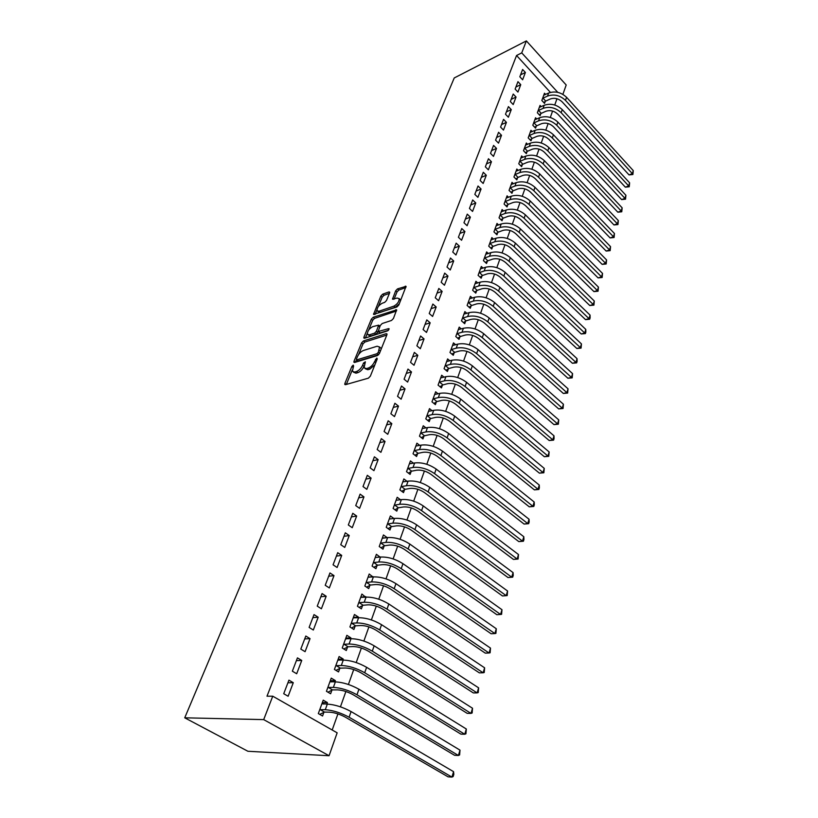 <?xml version="1.0" encoding="UTF-8"?>
<svg xmlns="http://www.w3.org/2000/svg" width="818" height="818" viewBox="0 0 818 818"><rect width="100%" height="100%" fill="white"/><g stroke="black" fill="none" stroke-linecap="round" stroke-linejoin="round"><path stroke-width="1.23" d="M353.182 365.135L351.863 366.495L344.889 383.427L344.777 384.429L345.482 384.685L368.397 378.161L370.36 376.147L377.262 358.887L376.801 358.039L374.562 361.648C373.049 364.859 370.983 366.985 368.356 368.028L366.423 368.601L364.071 367.793L365.38 361.791L363.529 363.008L362.64 365.196C361.127 368.376 359.082 370.482 356.505 371.515L354.623 372.067L352.353 371.29L353.601 365.973L353.182 365.135M389.572 292.977L389.675 292.128L388.928 291.944L382.681 294.163L380.84 296.065L373.54 314.439L396.945 306.944L398.836 304.981L406.055 286.331L397.517 288.887L395.656 290.819L392.517 299.204L397.108 298.069L399.164 298.621C399.194 301.627 397.425 304.132 393.857 306.157L378.928 311.249L376.986 310.707C376.965 307.742 378.703 305.257 382.211 303.253L384.664 302.394L386.515 300.472L389.572 292.977M516.557 55.501L266.995 696.2L272.752 696.2L337.159 732.826L329.061 755.73L247.915 751.272L184.735 717.815L454.235 77.955L526.373 40.9L521.741 52.884L516.557 55.501L550.402 92.393M272.752 696.2L263.693 719.615L184.735 717.815M363.448 340.953L361.576 342.885L354.02 361.259L353.908 362.221L354.613 362.456L377.456 355.544L379.399 353.55L386.894 334.838L386.986 333.918L386.229 333.683L363.448 340.953L364.818 342.067L362.947 344L358.632 354.501M363.949 337.118L371.331 319.194L373.182 317.272L396.638 309.828L393.438 318.478L391.525 320.451L382.2 323.519L380.309 325.472L378.12 331.546L388.591 328.631L389.123 328.795L387.712 330.82L364.552 338.253L363.846 338.038L363.949 337.118L365.114 338.079M520.749 84.673L517.958 81.667L515.125 89.08L517.937 92.076L520.749 84.673L515.913 87.005M541.219 106.647L540.044 105.389L537.354 112.782L540.085 115.696L540.81 113.692M511.27 109.612L508.418 106.606L505.493 114.234L508.367 117.23L511.27 109.612L506.393 111.872M532.211 131.606L530.964 130.297L528.193 137.905L530.984 140.819L531.731 138.753M501.506 135.287L498.581 132.291L495.575 140.144L498.52 143.14L501.506 135.287L496.598 137.485M522.947 157.291L521.618 155.931L518.765 163.774L521.608 166.667L522.385 164.541M491.444 161.739L488.458 158.743L485.36 166.841L488.366 169.827L491.444 161.739L486.505 163.866M513.418 183.753L511.996 182.332L509.052 190.41L511.966 193.304L512.753 191.115M481.076 188.999L478.019 186.013L474.829 194.367L477.896 197.343L481.076 188.999L476.096 191.044M503.602 211.024L502.078 209.531L499.041 217.854L502.017 220.737L502.835 218.488M470.381 217.118L467.262 214.142L463.97 222.752L467.109 225.717L470.381 217.118L465.37 219.081M493.489 239.132L491.853 237.578L488.735 246.157L491.771 249.03L492.61 246.699M459.348 246.116L456.158 243.161L452.753 252.046L455.963 255.001L459.348 246.116L454.307 247.997M483.08 268.12L481.321 266.484L478.09 275.339L481.199 278.202L482.068 275.799M447.957 276.055L444.695 273.11L441.178 282.292L444.471 285.226L447.957 276.055L442.886 277.834M472.344 298.038L470.442 296.32L467.109 305.451L470.289 308.294L471.188 305.82M436.199 306.975L432.855 304.051L429.225 313.529L432.589 316.454L436.199 306.975L431.096 308.652M461.28 328.928L459.215 327.118L455.779 336.546L459.031 339.368L459.961 336.811M424.041 338.928L420.616 336.014L416.873 345.82L420.319 348.713L424.041 338.928L418.908 340.493M449.88 360.83L447.62 358.918L444.072 368.662L447.405 371.464L448.366 368.816M411.485 371.955L407.967 369.071L404.092 379.204L407.63 382.078L411.485 371.955L406.311 373.397M438.111 393.806L435.636 391.781L431.965 401.853L435.38 404.624L436.372 401.894M398.489 406.117L394.889 403.264L390.871 413.755L394.501 416.597L398.489 406.117L393.294 407.436M425.974 427.906L423.254 425.759L419.46 436.178L422.957 438.918L423.98 436.096M385.043 441.475L381.341 438.652L377.19 449.511L380.912 452.334L385.043 441.475L379.808 442.65M413.448 463.203L410.442 460.902L406.515 471.679L410.104 474.399L411.168 471.475M371.106 478.101L367.313 475.309L363.008 486.557L366.832 489.338L371.106 478.101L365.851 479.123M400.534 499.747L397.18 497.283L393.11 508.448L396.791 511.127L397.896 508.101M356.668 516.046L352.773 513.295L348.315 524.962L352.241 527.702L356.668 516.046L351.392 516.915M387.19 537.63L383.448 534.962L379.225 546.526L383.008 549.164L384.143 546.025M341.709 555.402L337.701 552.692L333.069 564.798L337.108 567.498L341.709 555.402L336.402 556.087M372.936 576.966L369.204 574.011L364.838 586.005L368.724 588.592L369.9 585.34M326.178 596.24L322.057 593.571L317.241 606.138L321.402 608.786L326.178 596.24L320.85 596.731M358.151 617.764L358.407 617.058L354.45 614.502L349.91 626.946L353.908 629.492L355.124 626.118M310.042 638.633L305.809 636.036L300.809 649.083L305.083 651.68L310.042 638.633L304.695 638.93M342.814 660.106L343.202 659.032L339.122 656.527L334.419 669.441L338.529 671.926L339.797 668.429M293.284 682.693L288.928 680.147L283.723 693.725L288.13 696.251L293.284 682.693L287.926 682.764M326.873 704.093L327.404 702.601L323.222 700.157L318.325 713.582L322.558 716.006L323.877 712.366M554.747 105.011L556.761 99.336L556.015 98.508M332.19 730.004L337.926 713.899M340.441 706.834L345.891 691.517M348.407 684.482L353.713 669.564M356.208 662.549L361.382 648.02M363.867 641.036L368.908 626.885M371.382 619.932L376.3 606.138M378.765 599.205L383.55 585.77M386.004 578.868L390.667 565.78M393.121 558.909L397.66 546.148M400.094 539.297L404.532 526.864M406.955 520.043L411.27 507.917M413.693 501.127L417.896 489.307M420.309 482.548L424.409 471.015M426.812 464.287L430.81 453.049M433.203 446.342L437.098 435.38M439.481 428.714L443.284 418.018M445.646 411.372L449.368 400.943M451.72 394.327L455.34 384.153M457.691 377.568L461.219 367.64M463.561 361.086L467.006 351.403M469.327 344.879L472.692 335.431M475.013 328.928L478.295 319.705M480.595 313.233L483.796 304.245M486.096 297.793L489.225 289.02M491.506 282.599L494.553 274.04M496.833 267.65L499.808 259.286M502.068 252.926L504.982 244.766M507.232 238.437L510.064 230.471M512.313 224.173L515.084 216.392M517.313 210.124L520.013 202.527M522.242 196.279L524.88 188.876M527.099 182.659L529.675 175.42M531.874 169.234L534.389 162.168M536.588 156.003L539.042 149.111M541.23 142.976L543.622 136.248M545.8 130.134L548.142 123.559M550.299 117.485L552.59 111.064M334.92 681.895L335.38 680.607L331.249 678.132L326.443 691.302L330.615 693.756L331.914 690.188M301.75 660.453L297.445 657.876L292.353 671.189L296.689 673.746L301.75 660.453L296.392 660.637M350.554 638.735L350.871 637.846L346.852 635.32L342.241 647.989L346.29 650.514L347.538 647.069M318.182 617.232L314.01 614.604L309.112 627.406L313.325 630.024L318.182 617.232L312.854 617.631M365.615 597.171L361.893 594.072L357.446 606.281L361.382 608.858L362.579 605.545M334.01 575.627L329.951 572.948L325.227 585.279L329.327 587.948L334.01 575.627L328.693 576.22M380.125 557.119L376.392 554.307L372.098 566.087L375.932 568.704L377.088 565.504M349.255 535.545L345.308 532.815L340.758 544.696L344.746 547.416L349.255 535.545L343.969 536.322M393.928 518.52L390.37 515.953L386.229 527.313L389.961 529.982L391.076 526.894M363.959 496.904L360.114 494.133L355.728 505.585L359.603 508.346L363.959 496.904L358.693 497.845M407.037 481.311L403.867 478.939L399.869 489.9L403.509 492.6L404.583 489.624M378.131 459.624L374.388 456.822L370.165 467.876L373.938 470.667L378.131 459.624L372.896 460.728M419.757 445.401L416.904 443.182L413.039 453.775L416.587 456.505L417.63 453.632M391.822 423.642L388.172 420.8L384.092 431.475L387.763 434.307L391.822 423.642L386.607 424.89M432.088 410.718L429.501 408.622L425.769 418.867L429.225 421.628L430.227 418.847M405.043 388.887L401.485 386.024L397.538 396.331L401.127 399.194L405.043 388.887L399.859 390.268M444.041 377.18L441.679 375.217L438.07 385.114L441.444 387.906L442.415 385.217M417.814 355.298L414.348 352.405L410.534 362.374L414.031 365.257L417.814 355.298L412.661 356.801M455.626 344.746L453.469 342.885L449.972 352.476L453.264 355.288L454.205 352.681M430.176 322.813L426.791 319.899L423.1 329.542L426.505 332.445L430.176 322.813L425.053 324.439M466.863 313.355L464.869 311.597L461.485 320.871L464.706 323.703L465.616 321.188M442.129 291.392L438.816 288.457L435.248 297.783L438.581 300.707L442.129 291.392L437.037 293.12M477.753 282.967L475.923 281.29L472.64 290.278L475.79 293.13L476.669 290.687M453.693 260.973L450.473 258.018L447.017 267.046L450.268 269.991L453.693 260.973L448.642 262.803M488.326 253.519L486.628 251.924L483.448 260.635L486.526 263.498L487.385 261.136M464.91 231.504L461.751 228.539L458.407 237.281L461.577 240.247L464.91 231.504L459.88 233.427M498.581 224.97L497.007 223.447L493.929 231.893L496.935 234.776L497.763 232.486M475.769 202.946L472.681 199.97L469.44 208.447L472.548 211.422L475.769 202.946L470.779 204.96M508.551 197.291L507.078 195.829L504.082 204.03L507.027 206.923L507.835 204.694M486.301 175.267L483.285 172.281L480.135 180.492L483.172 183.477L486.301 175.267L481.342 177.353M518.223 170.43L516.843 169.029L513.949 176.995L516.823 179.888L517.61 177.731M496.516 148.406L493.561 145.42L490.514 153.385L493.479 156.381L496.516 148.406L491.587 150.573M527.62 144.357L526.332 143.017L523.51 150.747L526.332 153.651L527.089 151.555M506.424 122.352L503.54 119.356L500.575 127.087L503.479 130.082L506.424 122.352L501.536 124.581M536.751 119.039L535.545 117.751L532.804 125.256L535.565 128.17L536.301 126.136M516.046 97.045L513.223 94.05L510.34 101.565L513.193 104.561L516.046 97.045L511.189 99.346M545.626 94.438L544.491 93.201L541.833 100.491L544.532 103.405L545.258 101.432M525.391 72.475L522.62 69.469L519.829 76.769L522.62 79.775L525.391 72.475L520.575 74.837M557.764 92.352L521.741 52.884M526.373 40.9L566.199 84.99L562.886 94.367M556.761 99.336L557.61 98.947M263.693 719.615L329.061 755.73M327.404 702.601L322.333 702.58M335.38 680.607L330.319 680.688M343.202 659.032L338.151 659.206M350.871 637.846L345.84 638.122M358.407 617.058L353.376 617.426M365.799 596.659L360.789 597.099M373.059 576.618L368.059 577.15M380.196 556.935L375.339 557.539M387.2 537.61L382.64 538.244M353.478 372.18L356.024 373.182L354.623 372.067M363.928 366.587C362.384 369.654 360.38 371.669 357.916 372.63L356.024 373.182M365.217 368.714L367.834 369.726L366.423 368.601M374.9 364.797L369.767 369.163L367.834 369.726M352.2 370.186L346.351 384.429M386.791 335.083L364.818 342.067M356.464 359.787L355.482 362.19M356.464 359L356.883 359.838L376.934 353.734L378.294 352.343L379.542 347.006L377.139 346.229L363.448 350.482C360.902 351.536 358.887 353.621 357.405 356.73L356.464 359M356.628 359.859L358.274 360.953L356.883 359.838M378.611 354.756L358.274 360.953M381.076 349.368L380.932 348.141L379.613 347.221M365.421 337.977L367.282 333.447M368.693 330.022L372.671 320.319L371.331 319.194M396.413 311.034L374.521 318.396L372.671 320.319M378.437 331.811L380.227 332.906L388.53 330.237M372.681 326.658C369.123 328.662 367.364 331.198 367.394 334.276L369.327 334.848L374.562 333.161L376.444 331.208L378.642 325.155L372.681 326.658M368.243 334.971L370.697 335.973L369.327 334.848M378.131 331.576L375.932 334.296L370.697 335.973M378.642 325.155L379.695 326.024M377.773 311.372L380.278 312.374L378.928 311.249M399.296 303.826L395.206 307.302L380.278 312.374M400.615 300.543L399.266 299.051M405.8 287.578L398.847 290.042L396.986 291.965L394.102 299.122M389.409 293.376L384 295.288L382.17 297.19L378.376 306.433M376.873 310.083L375.125 314.347M322.108 703.194L323.437 704.073M324.429 712.089L329.511 712.161C334.511 712.529 339.787 714.186 345.339 717.151L448.08 776.844L451.935 777.1L349.102 717.222C340.748 712.754 332.803 710.259 325.288 709.717L320.216 709.656L324.429 712.089L319.756 714.4M453.561 771.66L453.826 774.329L453.172 776.507L451.935 777.1L453.561 771.66L351.086 711.568C342.752 707.089 334.838 704.605 327.323 704.093L321.903 703.777M319.654 709.932L320.216 709.656M330.114 681.251L331.198 681.936M332.466 689.901L337.527 689.871C342.517 690.147 347.752 691.783 353.223 694.779L454.552 755.29L458.397 755.484L356.975 694.768C348.734 690.259 340.861 687.805 333.366 687.396L328.315 687.437L332.466 689.901L327.946 692.181M460.002 750.137L459.614 754.953L458.397 755.484L460.002 750.137L358.928 689.226C350.707 684.707 342.854 682.253 335.36 681.885L329.951 681.68M327.752 687.723L328.315 687.437M337.957 659.727L338.805 660.238M340.349 668.142L345.401 668.009C350.37 668.194 355.554 669.809 360.963 672.825L460.912 734.135L464.747 734.247L364.705 672.744C356.566 668.194 348.765 665.78 341.3 665.504L336.249 665.647L340.349 668.142L335.973 670.382M466.321 729.002L465.933 733.787L464.747 734.247L466.321 729.002L366.617 667.304C358.499 662.744 350.717 660.341 343.253 660.095L337.854 660.003M335.697 665.934L336.249 665.647M345.666 638.592L346.239 638.96M348.09 646.782L353.12 646.557C358.079 646.66 363.223 648.245 368.55 651.292L467.17 713.347L470.984 713.398L372.282 651.138C364.255 646.547 356.515 644.175 349.081 644.022L344.041 644.257L348.09 646.782L343.846 648.991M472.528 708.245L472.139 712.989L470.984 713.398L472.528 708.245L374.153 645.801C366.157 641.2 358.437 638.838 351.004 638.715L345.615 638.735M343.488 644.553L344.041 644.257M355.677 625.821L360.707 625.504C365.636 625.525 370.738 627.079 376.004 630.157L473.305 692.918L477.109 692.907L379.726 629.932C371.801 625.3 364.122 622.968 356.709 622.938L351.689 623.275L355.677 625.821L351.576 627.999M478.622 687.846L478.233 692.57L477.109 692.907L478.622 687.846L381.556 624.696C373.662 620.054 366.004 617.733 358.601 617.733L353.223 617.856M351.137 623.561L351.689 623.275M363.131 605.248L368.141 604.829C373.059 604.788 378.11 606.312 383.315 609.41L479.338 672.856L483.121 672.785L387.026 609.124C379.194 604.451 371.597 602.16 364.204 602.242L359.194 602.672L363.131 605.248L359.143 607.396M484.614 667.805L484.225 672.498L483.121 672.785L484.614 667.805L388.826 603.981C381.024 599.308 373.437 597.017 366.055 597.13L360.697 597.365M358.652 602.968L359.194 602.672M370.442 585.044L375.442 584.543C380.339 584.43 385.36 585.923 390.483 589.042L485.268 653.132L489.041 652.999L394.184 588.694C386.464 583.991 378.918 581.741 371.566 581.935L366.566 582.447L370.442 585.044L366.576 587.171M490.503 648.112L490.115 652.774L489.041 652.999L490.503 648.112L395.963 583.643C388.264 578.94 380.728 576.69 373.376 576.915L368.028 577.242M366.024 582.743L366.566 582.447M377.63 565.207L382.619 564.625C387.497 564.43 392.466 565.913 397.538 569.052L491.097 633.745L494.849 633.561L401.219 568.643C393.591 563.909 386.116 561.69 378.785 561.986L373.806 562.58L377.63 565.207L373.877 567.303M496.291 628.745L495.902 633.388L494.849 633.561L496.291 628.745L402.957 563.684C395.36 558.939 387.896 556.731 380.575 557.058L375.237 557.487M373.264 562.886L373.806 562.58M384.685 545.729L389.654 545.064C394.521 544.808 399.45 546.25 404.45 549.41L496.823 614.696L500.565 614.451L408.131 548.95C400.595 544.185 393.182 542.007 385.881 542.406L380.912 543.08L384.685 545.729L381.035 547.794M501.976 609.717L501.598 614.328L500.565 614.451L501.976 609.717L409.838 544.072C402.333 539.307 394.93 537.14 387.63 537.569L382.303 538.08M380.37 543.387L380.912 543.08M391.618 526.587L396.577 525.851C401.413 525.524 406.311 526.956 411.249 530.125L502.456 595.954L506.189 595.657L414.92 529.604C407.476 524.819 400.114 522.671 392.844 523.172L387.885 523.919L391.618 526.587L388.069 528.622M507.579 591.015L507.191 595.586L506.189 595.657L507.579 591.015L416.597 524.819C409.174 520.023 401.832 517.886 394.562 518.418L389.256 519.021M387.354 524.236L387.885 523.919M507.191 595.586L502.456 595.954M398.427 507.784L403.366 506.976C408.192 506.587 413.039 507.988 417.926 511.189L507.998 577.539L511.71 577.181L421.577 510.606C414.235 505.79 406.935 503.683 399.685 504.277L394.746 505.105L398.427 507.784L394.971 509.798M513.07 572.61L513.234 575.34L512.692 577.16L511.71 577.181L513.07 572.61L423.233 505.913C415.902 501.086 408.622 498.99 401.382 499.604L396.086 500.289M394.215 505.412L394.746 505.105M512.692 577.16L507.998 577.539M405.114 489.317L410.043 488.428C414.849 487.978 419.665 489.358 424.481 492.569L513.438 559.42L517.14 559.021L428.131 491.935C420.871 487.099 413.632 485.023 406.413 485.718L401.485 486.608L405.114 489.317L401.75 491.301M518.479 554.522L518.101 559.042L517.14 559.021L518.479 554.522L429.747 487.324C422.507 482.477 415.278 480.411 408.07 481.127L402.793 481.894M400.953 486.925L401.485 486.608M518.101 559.042L513.438 559.42M411.689 471.158L416.607 470.207C421.393 469.696 426.168 471.056 430.933 474.287L518.796 541.598L522.487 541.148L434.562 473.602C427.385 468.734 420.207 466.7 413.018 467.477L408.11 468.438L411.689 471.158L408.407 473.121M523.806 536.731L523.949 539.451L523.418 541.219L522.487 541.148L523.806 536.731L436.158 469.062C429 464.195 421.832 462.16 414.654 462.968L409.378 463.806M407.579 468.755L408.11 468.438M523.418 541.219L518.796 541.598M418.151 453.315L423.049 452.293C427.814 451.73 432.558 453.07 437.262 456.311L524.072 524.062L527.743 523.571L440.882 455.575C433.796 450.698 426.669 448.683 419.511 449.542L414.614 450.585L418.151 453.315L414.951 455.248M529.041 519.226L529.174 521.945L528.653 523.684L527.743 523.571L529.041 519.226L442.446 451.117C435.38 446.229 428.264 444.225 421.117 445.115L415.861 446.035M414.092 450.902L414.614 450.585M528.653 523.684L524.072 524.062M424.501 435.779L429.389 434.695C434.133 434.072 438.837 435.391 443.489 438.642L529.256 506.823L532.907 506.281L447.098 437.865C440.094 432.957 433.019 430.984 425.892 431.924L421.014 433.029L424.501 435.779L421.382 437.681M534.185 501.996L534.318 504.726L533.806 506.434L532.907 506.281L534.185 501.996L448.632 433.479C441.648 428.571 434.593 426.597 427.466 427.569L422.231 428.56M420.493 433.346L421.014 433.029M533.806 506.434L529.256 506.823M430.749 418.53L435.616 417.384C440.35 416.71 445.012 418.008 449.614 421.27L534.359 489.849L537.999 489.266L453.203 420.452C446.28 415.524 439.266 413.581 432.16 414.603L427.303 415.769L430.749 418.53L427.702 420.411M539.256 485.054L539.369 487.784L538.868 489.461L537.999 489.266L539.256 485.054L454.716 416.137C447.814 411.219 440.81 409.276 433.714 410.319L428.489 411.382M426.781 416.086L427.303 415.769M538.868 489.461L534.359 489.849M436.894 401.577L441.74 400.37C446.454 399.644 451.076 400.922 455.626 404.194L539.379 473.141L542.999 472.518L459.215 403.325C452.364 398.386 445.401 396.474 438.336 397.579L433.479 398.795L436.894 401.577L433.918 403.438M544.246 468.377L543.858 472.763L542.999 472.518L544.246 468.377L460.698 399.092C453.867 394.153 446.925 392.241 439.859 393.356L434.655 394.491M432.967 399.112L433.479 398.795M543.858 472.763L539.379 473.141M442.927 384.9L447.773 383.632C452.456 382.855 457.047 384.112 461.546 387.405L544.318 456.71L547.927 456.035L465.115 386.495C458.346 381.536 451.444 379.644 444.399 380.83L439.563 382.108L442.927 384.9L440.023 386.73M549.154 451.955L548.766 456.321L547.927 456.035L549.154 451.955L466.577 382.323C459.828 377.374 452.937 375.482 445.902 376.679L440.708 377.885M439.051 382.425L439.563 382.108M548.766 456.321L544.318 456.71M448.867 368.489L453.693 367.17C458.366 366.352 462.916 367.589 467.364 370.891L549.185 440.524L552.784 439.818L470.923 369.94C464.235 364.971 457.374 363.11 450.36 364.358L445.544 365.687L448.867 368.489L446.025 370.309M553.98 435.8L554.072 438.53L553.592 440.135L552.784 439.818L553.98 435.8L472.364 365.84C465.687 360.871 458.847 359.01 451.843 360.278L446.659 361.546M445.033 366.014L445.544 365.687M553.592 440.135L549.185 440.524M454.716 352.353L459.522 350.983C464.174 350.114 468.694 351.341 473.09 354.644L553.97 424.593L557.559 423.847L476.638 353.652C470.023 348.673 463.213 346.832 456.229 348.151L451.424 349.542L454.716 352.353L451.935 354.153M558.735 419.89L558.357 424.205L557.559 423.847L558.735 419.89L478.049 349.623C471.454 344.634 464.665 342.814 457.681 344.143L452.528 345.472M558.357 424.205L553.97 424.593M460.462 336.484L465.258 335.053C469.88 334.143 474.379 335.349 478.724 338.662L558.694 408.908L562.252 408.121L482.252 337.629C475.708 332.64 468.959 330.83 462.006 332.22L457.211 333.652L460.462 336.484L457.743 338.253M563.418 404.235L563.04 408.519L562.252 408.121L563.418 404.235L483.642 333.672C477.119 328.672 470.381 326.873 463.428 328.274L458.284 329.654M563.04 408.519L558.694 408.908M466.127 320.861L470.892 319.388C475.503 318.427 479.961 319.613 484.266 322.936L563.336 393.458L566.884 392.64L487.784 321.873C481.311 316.863 474.614 315.083 467.681 316.535L462.906 318.028L466.127 320.861L463.458 322.609M568.029 388.806L567.651 393.069L566.884 392.64L568.029 388.806L489.154 317.977C482.692 312.967 476.004 311.188 469.092 312.66L463.959 314.092M567.651 393.069L563.336 393.458M471.689 305.482L476.444 303.969C481.035 302.967 485.463 304.132 489.716 307.466L567.907 378.243L571.445 377.395L493.223 306.361C486.822 301.351 480.166 299.592 473.274 301.106L468.52 302.64L471.689 305.482L469.082 307.21M572.569 373.621L572.191 377.855L571.445 377.395L572.569 373.621L494.573 302.527C488.182 297.507 481.546 295.758 474.655 297.282L469.542 298.785M572.191 377.855L567.907 378.243M477.17 290.359L481.914 288.785C486.485 287.752 490.872 288.897 495.084 292.241L572.416 363.264L575.933 362.374L498.581 291.106C492.242 286.075 485.636 284.347 478.765 285.922L474.031 287.507L477.17 290.359L474.614 292.067M577.048 358.662L577.109 361.382L576.659 362.865L575.933 362.374L577.048 358.662L499.9 287.322C493.581 282.302 486.996 280.574 480.135 282.159L475.043 283.713M576.659 362.865L572.416 363.264M482.569 275.461L487.293 273.846C491.843 272.772 496.199 273.907 500.371 277.251L576.854 348.509L580.351 347.589L503.847 276.085C497.579 271.044 491.025 269.347 484.184 270.973L479.46 272.599L482.569 275.461L480.064 277.149M581.455 343.918L581.066 348.11L580.351 347.589L581.455 343.918L505.156 272.363C498.898 267.322 492.354 265.635 485.524 267.271L480.442 268.877M581.066 348.11L576.854 348.509M487.876 260.799L492.579 259.142C497.119 258.028 501.444 259.153 505.565 262.496L581.22 333.969L584.717 333.018L509.031 261.3C502.835 256.259 496.321 254.572 489.512 256.259L484.808 257.936L487.876 260.799L485.422 262.466M585.79 329.409L585.841 332.128L585.412 333.57L584.717 333.018L585.79 329.409L510.32 257.639C504.133 252.588 497.63 250.922 490.831 252.619L485.769 254.265M585.412 333.57L581.22 333.969M493.101 246.361L497.794 244.664C502.303 243.519 506.608 244.623 510.688 247.966L585.524 319.634L589.001 318.652L514.144 246.739C507.998 241.688 501.536 240.032 494.757 241.78L490.074 243.488L493.101 246.361L490.698 248.007M590.064 315.104L590.115 317.813L589.686 319.235L589.001 318.652L590.064 315.104L515.401 243.14C509.277 238.089 502.835 236.433 496.056 238.191L491.015 239.889M589.686 319.235L585.524 319.634M498.254 232.148L502.927 230.41C507.416 229.224 511.69 230.308 515.729 233.672L589.768 305.523L593.234 304.511L519.164 232.404C513.091 227.353 506.679 225.717 499.921 227.516L495.248 229.265L498.254 232.148L495.892 233.774M594.287 301.004L593.909 305.124L593.234 304.511L594.287 301.004L520.412 228.856C514.348 223.805 507.947 222.179 501.199 223.979L496.178 225.727M593.909 305.124L589.768 305.523M503.326 218.15L507.978 216.371C512.457 215.154 516.69 216.228 520.688 219.582L593.95 291.607L597.406 290.564L524.123 218.294C518.101 213.232 511.731 211.627 505.013 213.467L500.35 215.257L503.326 218.15L501.005 219.756M598.439 287.118L598.06 291.208L597.406 290.564L598.439 287.118L525.34 214.807C519.348 209.745 512.988 208.14 506.27 209.991L501.26 211.78M598.06 291.208L593.95 291.607M508.315 204.357L512.958 202.547C517.416 201.289 521.618 202.353 525.575 205.717L598.081 277.895L601.516 276.832L528.99 204.398C523.039 199.336 516.72 197.741 510.023 199.633L505.381 201.463L508.315 204.357L506.045 205.952M602.529 273.427L602.15 277.496L601.516 276.832L602.529 273.427L530.197 200.952C524.266 195.891 517.947 194.306 511.26 196.208L506.27 198.038M602.15 277.496L598.081 277.895M513.234 190.778L517.855 188.927C522.293 187.639 526.475 188.682 530.391 192.046L602.14 264.378L605.565 263.284L533.796 190.706C527.907 185.645 521.618 184.07 514.951 186.013L510.33 187.874L513.234 190.778L511.005 192.342M606.567 259.93L606.189 263.979L605.565 263.284L606.567 259.93L534.982 187.322C529.103 182.25 522.835 180.686 516.178 182.639L511.199 184.51M606.189 263.979L602.14 264.378M518.08 177.394L522.692 175.502C527.109 174.193 531.26 175.226 535.136 178.59L606.148 251.054L609.553 249.93L538.53 177.22C532.692 172.148 526.455 170.604 519.819 172.588L515.207 174.49L518.08 177.394L515.892 178.948M610.545 246.627L610.167 250.645L609.553 249.93L610.545 246.627L539.696 173.886C533.878 168.815 527.651 167.271 521.015 169.265L516.066 171.177M610.167 250.645L606.148 251.054M522.855 164.203L527.446 162.291C531.843 160.952 535.964 161.964 539.808 165.328L610.095 237.915L613.49 236.77L543.183 163.937C537.406 158.866 531.219 157.342 524.604 159.367L520.013 161.299L522.855 164.203L520.698 165.747M614.461 233.508L614.093 237.506L613.49 236.77L614.461 233.508L544.338 160.645C538.581 155.573 532.395 154.06 525.79 156.095L520.851 158.048M614.093 237.506L610.095 237.915M527.559 151.218L532.14 149.265C536.516 147.894 540.606 148.896 544.41 152.26L613.991 224.96L617.365 223.795L547.774 150.849C542.058 145.778 535.902 144.275 529.318 146.34L524.747 148.303L527.559 151.218L525.442 152.741M618.326 220.574L617.958 224.561L617.365 223.795L618.326 220.574L548.919 147.608C543.213 142.536 537.068 141.033 530.493 143.109L525.565 145.103M617.958 224.561L613.991 224.96M532.201 138.406L536.761 136.422C541.117 135.031 545.187 136.023 548.95 139.387L617.835 212.189L621.189 210.993L552.303 137.956C546.639 132.874 540.524 131.391 533.97 133.498L529.42 135.502L532.201 138.406L530.115 139.919M622.14 207.823L621.772 211.78L621.189 210.993L622.14 207.823L553.418 134.755C547.774 129.684 541.669 128.201 535.125 130.318L530.217 132.342M621.772 211.78L617.835 212.189M536.772 125.788L541.311 123.774C545.657 122.352 549.696 123.334 553.418 126.698L621.619 199.592L624.962 198.375L556.761 125.246C551.148 120.164 545.085 118.702 538.551 120.849L534.011 122.874L536.772 125.788L534.727 127.281M625.903 195.246L625.535 199.183L624.962 198.375L625.903 195.246L557.866 122.097C552.273 117.015 546.209 115.553 539.686 117.71L534.798 119.776M625.535 199.183L621.619 199.592M541.281 113.354L545.8 111.309C550.125 109.868 554.134 110.829 557.825 114.193L625.351 187.169L628.684 185.931L561.158 112.71C555.596 107.639 549.573 106.197 543.07 108.375L538.551 110.44L541.281 113.354L539.266 114.827M629.615 182.843L629.236 186.76L628.684 185.931L629.615 182.843L562.242 109.612C556.7 104.53 550.678 103.088 544.185 105.287L539.318 107.383M629.236 186.76L625.351 187.169M545.718 101.084L550.228 99.019C554.532 97.547 558.51 98.497 562.17 101.872L629.042 174.909L632.355 173.651L565.483 100.369C559.982 95.287 553.99 93.865 547.518 96.084L543.019 98.17L545.718 101.084L543.735 102.547M633.265 170.614L632.897 174.5L632.355 173.651L633.265 170.614L566.557 97.311C561.066 92.23 555.095 90.808 548.622 93.037L543.776 95.164M632.897 174.5L629.042 174.909M353.008 367.415L351.863 366.495M376.658 360.411L375.442 359.439M364.705 363.949L363.529 363.008M357.916 372.63L356.505 371.515M363.959 366.26L362.64 365.196M369.767 369.163L368.356 368.028M375.769 362.63L374.562 361.648M346.229 384.47L344.889 383.427M387.026 334.347L386.229 333.683M355.268 362.262L354.02 361.259M362.947 344L361.576 342.885M378.335 354.879L376.934 353.734M379.491 353.325L378.294 352.343M380.411 351.014L379.215 350.032M374.521 318.396L373.182 317.272M396.669 310.288L395.871 309.613M380.227 332.906L378.857 331.771M389.143 329.102L388.591 328.631M375.932 334.296L374.562 333.161M377.814 332.343L376.444 331.208M379.685 327.006L378.54 326.055M395.206 307.302L393.857 306.157M393.683 299.265L392.609 298.345M396.986 291.965L395.656 290.819M398.847 290.042L397.517 288.887M406.076 286.821L405.278 286.136M374.736 314.48L373.642 313.57M382.17 297.19L380.84 296.065M384 295.288L382.681 294.163M389.695 292.599L388.928 291.944M325.288 709.717L327.323 704.093M349.102 717.222L351.086 711.568M333.366 687.396L335.36 681.885M356.975 694.768L358.928 689.226M341.3 665.504L343.253 660.095M364.705 672.744L366.617 667.304M349.081 644.022L351.004 638.715M372.282 651.138L374.153 645.801M356.709 622.938L358.601 617.733M379.726 629.932L381.556 624.696M364.204 602.242L366.055 597.13M387.026 609.124L388.826 603.981M371.566 581.935L373.376 576.915M394.184 588.694L395.963 583.643M378.785 561.986L380.575 557.058M401.219 568.643L402.957 563.684M385.881 542.406L387.63 537.569M408.131 548.95L409.838 544.072M392.844 523.172L394.562 518.418M414.92 529.604L416.597 524.819M399.685 504.277L401.382 499.604M421.577 510.606L423.233 505.913M406.413 485.718L408.07 481.127M428.131 491.935L429.747 487.324M413.018 467.477L414.654 462.968M434.562 473.602L436.158 469.062M419.511 449.542L421.117 445.115M440.882 455.575L442.446 451.117M425.892 431.924L427.466 427.569M447.098 437.865L448.632 433.479M432.16 414.603L433.714 410.319M453.203 420.452L454.716 416.137M438.336 397.579L439.859 393.356M459.215 403.325L460.698 399.092M444.399 380.83L445.902 376.679M465.115 386.495L466.577 382.323M450.36 364.358L451.843 360.278M470.923 369.94L472.364 365.84M456.229 348.151L457.681 344.143M476.638 353.652L478.049 349.623M462.006 332.22L463.428 328.274M482.252 337.629L483.642 333.672M467.681 316.535L469.092 312.66M487.784 321.873L489.154 317.977M473.274 301.106L474.655 297.282M493.223 306.361L494.573 302.527M478.765 285.922L480.135 282.159M498.581 291.106L499.9 287.322M484.184 270.973L485.524 267.271M503.847 276.085L505.156 272.363M489.512 256.259L490.831 252.619M509.031 261.3L510.32 257.639M494.757 241.78L496.056 238.191M514.144 246.739L515.401 243.14M499.921 227.516L501.199 223.979M519.164 232.404L520.412 228.856M505.013 213.467L506.27 209.991M524.123 218.294L525.34 214.807M510.023 199.633L511.26 196.208M528.99 204.398L530.197 200.952M514.951 186.013L516.178 182.639M533.796 190.706L534.982 187.322M519.819 172.588L521.015 169.265M538.53 177.22L539.696 173.886M524.604 159.367L525.79 156.095M543.183 163.937L544.338 160.645M529.318 146.34L530.493 143.109M547.774 150.849L548.919 147.608M533.97 133.498L535.125 130.318M552.303 137.956L553.418 134.755M538.551 120.849L539.686 117.71M556.761 125.246L557.866 122.097M543.07 108.375L544.185 105.287M561.158 112.71L562.242 109.612M547.518 96.084L548.622 93.037M565.483 100.369L566.557 97.311M380.932 348.141L379.542 347.006M400.503 299.777L399.164 298.621"/></g></svg>
